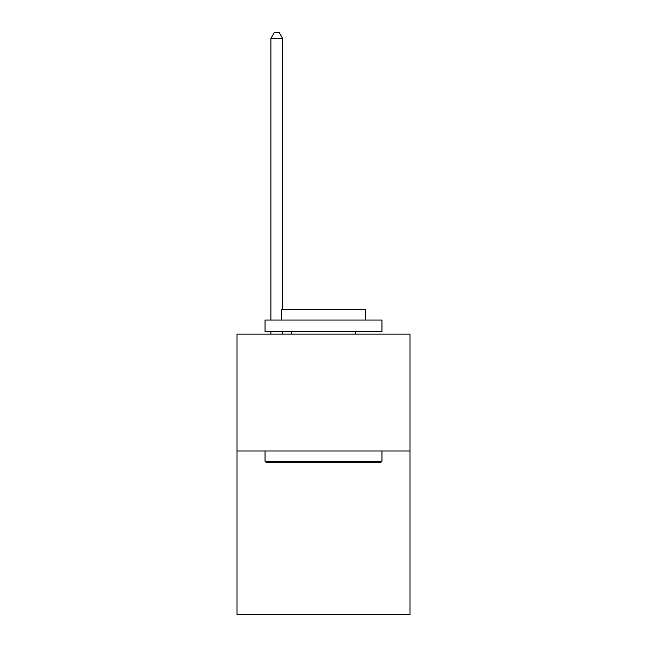 <?xml version="1.0" encoding="UTF-8"?>
<svg xmlns="http://www.w3.org/2000/svg" width="647" height="647" viewBox="0 0 647 647"><rect width="100%" height="100%" fill="white"/><g stroke="black" fill="none" stroke-linecap="round" stroke-linejoin="round"><path stroke-width="0.97" d="M410.012 450.975L410.012 614.65L236.988 614.65L236.988 334.07L410.012 334.07L410.012 450.975L236.988 450.975M266.451 462.67L265.044 461.262L381.956 461.262L380.549 462.67L266.451 462.67M381.956 320.039L381.956 331.733L265.044 331.733L265.044 320.039L381.956 320.039M281.413 320.039L281.413 309.282L365.587 309.282L365.587 320.039M381.956 450.975L381.956 461.262M265.044 450.975L265.044 461.262M355.3 331.733L355.3 334.07M291.7 331.733L291.7 334.07M282.585 309.282L282.585 38.432L270.891 38.432L270.891 320.039M270.891 331.733L270.891 334.07M282.585 331.733L282.585 334.07M270.891 38.432L274.401 32.35L279.075 32.35L282.585 38.432"/></g></svg>
